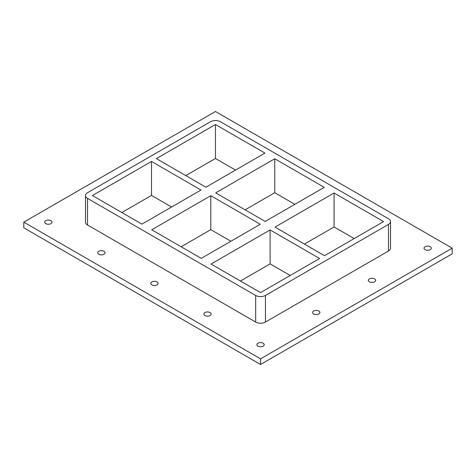 <?xml version="1.0" encoding="UTF-8"?>
<svg xmlns="http://www.w3.org/2000/svg" width="476" height="476" viewBox="0 0 476 476"><rect width="100%" height="100%" fill="white"/><g stroke="black" fill="none" stroke-linecap="round" stroke-linejoin="round"><path stroke-width="0.71" d="M313.69 314.005A3.641 2.1 180 0 1 312.625 312.524A3.641 2.1 180 0 1 316.26 310.417A3.641 2.1 180 0 1 319.902 312.524A3.641 2.1 180 0 1 317.653 314.463A3.641 2.1 180 0 1 313.69 314.005M369.406 281.84A3.641 2.1 180 0 1 368.341 280.352A3.641 2.1 180 0 1 371.976 278.252A3.641 2.1 180 0 1 375.618 280.352A3.641 2.1 180 0 1 373.368 282.298A3.641 2.1 180 0 1 369.406 281.84M98.794 254.273A3.641 2.1 180 0 1 97.729 252.786A3.641 2.1 180 0 1 101.37 250.685A3.641 2.1 180 0 1 105.006 252.786A3.641 2.1 180 0 1 102.762 254.725A3.641 2.1 180 0 1 98.794 254.273M151.856 284.904A3.641 2.1 180 0 1 150.791 283.422A3.641 2.1 180 0 1 154.426 281.316A3.641 2.1 180 0 1 158.068 283.422A3.641 2.1 180 0 1 155.819 285.362A3.641 2.1 180 0 1 151.856 284.904M204.912 315.54A3.641 2.1 180 0 1 203.847 314.053A3.641 2.1 180 0 1 207.488 311.953A3.641 2.1 180 0 1 211.124 314.053A3.641 2.1 180 0 1 208.881 315.993A3.641 2.1 180 0 1 204.912 315.54M425.122 249.674A3.641 2.1 180 0 1 424.051 248.186A3.641 2.1 180 0 1 427.692 246.086A3.641 2.1 180 0 1 431.333 248.186A3.641 2.1 180 0 1 429.084 250.126A3.641 2.1 180 0 1 425.122 249.674M257.974 346.171A3.641 2.1 180 0 1 256.909 344.689A3.641 2.1 180 0 1 260.545 342.589A3.641 2.1 180 0 1 264.186 344.689A3.641 2.1 180 0 1 261.943 346.629A3.641 2.1 180 0 1 257.974 346.171M45.732 223.637A3.641 2.1 180 0 1 44.667 222.155A3.641 2.1 180 0 1 48.308 220.049A3.641 2.1 180 0 1 51.949 222.155A3.641 2.1 180 0 1 49.7 224.095A3.641 2.1 180 0 1 45.732 223.637M452.2 248.186L215.455 111.503L23.8 222.155L260.545 358.839L452.2 248.186L452.2 253.845L260.545 364.497L260.545 358.839M260.545 364.497L23.8 227.814L23.8 222.155M87.519 224.981L87.519 198.379A6.932 4.004 180 0 1 85.49 195.553L85.49 222.155A6.932 4.004 0 0 0 87.519 224.981L255.648 322.05A6.932 4.004 0 0 0 265.447 322.05L388.481 251.019A6.932 4.004 0 0 0 390.51 248.186L390.51 221.584A6.932 4.004 180 0 1 388.481 224.416L388.481 251.019M85.49 195.553A6.932 4.004 180 0 1 87.519 192.72L210.553 121.689A6.932 4.004 180 0 1 220.352 121.689L388.481 218.758A6.932 4.004 180 0 1 390.51 221.584M87.519 198.379L255.648 295.447L255.648 322.05M265.447 322.05L265.447 295.447A6.932 4.004 180 0 1 255.648 295.447M265.447 295.447L388.481 224.416M290.199 275.497L270.106 263.894L240.451 281.013M230.89 241.255L210.797 229.652L181.142 246.77M171.58 207.012L151.487 195.41L121.832 212.528M354.168 238.565L334.069 226.963L304.42 244.087M294.858 204.323L274.759 192.72L245.11 209.845M235.549 170.081L215.455 158.478L185.801 175.602M270.106 229.932L319.61 258.516L260.545 292.615L211.041 264.037L270.106 229.932L270.106 263.894M210.797 195.69L260.301 224.273L201.241 258.373L151.731 229.795L210.797 195.69L210.797 229.652M151.487 161.453L200.991 190.031L141.931 224.131L92.421 195.553L151.487 161.453L151.487 195.41M334.069 193.006L383.579 221.584L324.513 255.689L275.009 227.106L334.069 193.006L334.069 226.963M274.759 158.764L324.269 187.342L265.203 221.447L215.699 192.863L274.759 158.764L274.759 192.72M215.455 124.522L264.959 153.099L205.894 187.205L156.39 158.621L215.455 124.522L215.455 158.478"/></g></svg>
